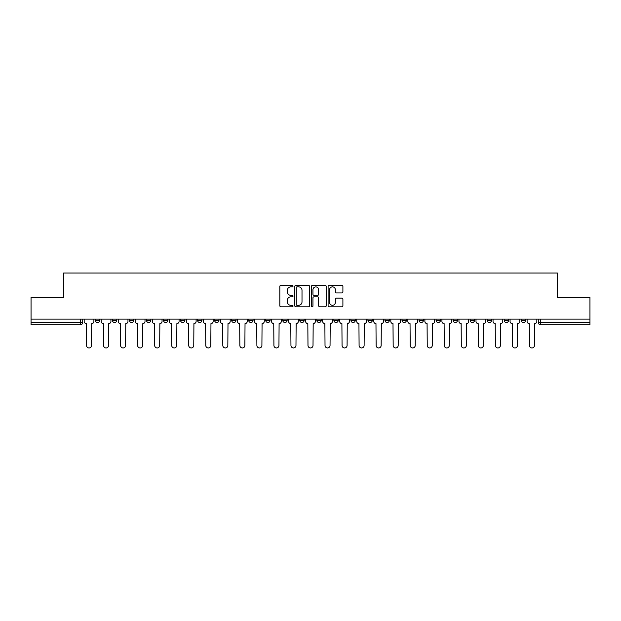 <?xml version="1.0" encoding="UTF-8"?>
<svg xmlns="http://www.w3.org/2000/svg" width="621" height="621" viewBox="0 0 621 621"><rect width="100%" height="100%" fill="white"/><g stroke="black" fill="none" stroke-linecap="round" stroke-linejoin="round"><path stroke-width="0.93" d="M293.027 286.118A0.753 0.753 0 0 0 292.281 285.365L280.886 285.365A1.071 1.071 0 0 0 279.815 286.436L279.815 305.734A1.071 1.071 0 0 0 280.886 306.805L292.281 306.805A0.753 0.753 0 0 0 293.027 306.052A0.753 0.753 0 0 0 292.281 305.307L290.807 305.307A3.431 3.431 0 0 1 287.376 301.876L287.376 300.269A3.431 3.431 0 0 1 290.807 296.838L292.281 296.838A0.753 0.753 0 0 0 293.027 296.085A0.753 0.753 0 0 0 292.281 295.332L290.807 295.332A3.431 3.431 0 0 1 287.376 291.901L287.376 290.294A3.431 3.431 0 0 1 290.807 286.863L292.281 286.863A0.753 0.753 0 0 0 293.027 286.118M521.26 320.327L521.26 319.124L521.26 320.327A2.181 2.181 0 0 0 523.449 322.509A2.181 2.181 0 0 1 521.26 320.327L525.63 320.327A2.181 2.181 0 0 1 523.449 322.509M453.12 320.327L453.12 319.124L453.12 320.327A2.181 2.181 0 0 0 455.302 322.509A2.181 2.181 0 0 1 453.12 320.327L457.491 320.327A2.181 2.181 0 0 1 455.302 322.509M265.726 319.124L265.726 320.327L270.096 320.327A2.181 2.181 0 0 1 267.907 322.509A2.181 2.181 0 0 1 265.726 320.327L265.726 319.124M248.695 319.124L248.695 320.327L253.058 320.327A2.181 2.181 0 0 1 250.876 322.509A2.181 2.181 0 0 1 248.695 320.327L248.695 319.124M163.509 320.327L163.509 319.124L163.509 320.327A2.181 2.181 0 0 0 165.698 322.509A2.181 2.181 0 0 1 163.509 320.327L167.88 320.327A2.181 2.181 0 0 1 165.698 322.509M129.44 319.124L129.44 320.327L133.81 320.327A2.181 2.181 0 0 1 131.629 322.509A2.181 2.181 0 0 1 129.44 320.327L129.44 319.124M112.409 320.327L112.409 319.124L112.409 320.327A2.181 2.181 0 0 0 114.59 322.509A2.181 2.181 0 0 1 112.409 320.327L116.771 320.327A2.181 2.181 0 0 1 114.59 322.509A2.181 2.181 0 0 0 116.771 320.327A2.181 2.181 0 0 1 114.59 322.509M95.37 320.327L95.37 319.124L95.37 320.327A2.181 2.181 0 0 0 97.551 322.509A2.181 2.181 0 0 1 95.37 320.327L99.74 320.327A2.181 2.181 0 0 1 97.551 322.509A2.181 2.181 0 0 0 99.74 320.327A2.181 2.181 0 0 1 97.551 322.509M341.829 292.926A1.071 1.071 0 0 0 342.901 291.854L342.901 286.436A1.071 1.071 0 0 0 341.829 285.365L329.177 285.365A1.071 1.071 0 0 0 328.105 286.436L328.105 305.734A1.071 1.071 0 0 0 329.177 306.805L341.829 306.805A1.071 1.071 0 0 0 342.901 305.734L342.901 299.19A1.071 1.071 0 0 0 341.829 298.119L336.411 298.119A1.071 1.071 0 0 0 335.34 299.19L335.34 302.435A2.864 2.864 0 0 1 332.476 305.307A2.864 2.864 0 0 1 329.604 302.435L329.604 289.735A2.864 2.864 0 0 1 332.476 286.863A2.864 2.864 0 0 1 335.34 289.735L335.34 291.854A1.071 1.071 0 0 0 336.411 292.926L341.829 292.926M31.05 319.124L31.05 297.397L63.59 297.397L63.59 273.046L557.41 273.046L557.41 297.397L589.95 297.397L589.95 319.124L31.05 319.124L31.05 322.509L82.702 322.509L82.702 319.124M309.561 286.436A1.071 1.071 0 0 0 308.49 285.365L295.844 285.365A1.071 1.071 0 0 0 294.773 286.436L294.773 305.734A1.071 1.071 0 0 0 295.844 306.805L308.49 306.805A1.071 1.071 0 0 0 309.561 305.734L309.561 286.436M312.51 285.365L325.156 285.365A1.071 1.071 0 0 1 326.227 286.436L326.227 305.734A1.071 1.071 0 0 1 325.156 306.805L319.745 306.805A1.071 1.071 0 0 1 318.674 305.734L318.674 297.909A1.071 1.071 0 0 0 317.603 296.838L314.009 296.838A1.071 1.071 0 0 0 312.937 297.909L312.937 306.052A0.753 0.753 0 0 1 312.184 306.805A0.753 0.753 0 0 1 311.439 306.052L311.439 286.436A1.071 1.071 0 0 1 312.51 285.365M538.298 319.124L538.298 322.509L589.95 322.509L589.95 324.698L540.48 324.698A2.181 2.181 0 0 1 538.298 322.509L538.298 319.124M589.95 319.124L589.95 322.509M80.52 319.124L80.52 324.698A2.181 2.181 0 0 0 82.702 322.509A2.181 2.181 0 0 1 80.52 324.698L31.05 324.698L31.05 322.509M525.63 319.124L525.63 320.327M508.591 319.124L508.591 320.327A2.181 2.181 0 0 1 506.41 322.509A2.181 2.181 0 0 1 504.229 320.327L508.591 320.327A2.181 2.181 0 0 1 506.41 322.509A2.181 2.181 0 0 0 508.591 320.327L508.591 319.124M504.229 319.124L504.229 320.327M491.56 319.124L491.56 320.327A2.181 2.181 0 0 1 489.371 322.509A2.181 2.181 0 0 1 487.19 320.327L491.56 320.327L491.56 319.124M487.19 319.124L487.19 320.327M474.522 319.124L474.522 320.327A2.181 2.181 0 0 1 472.34 322.509A2.181 2.181 0 0 1 470.151 320.327L474.522 320.327M470.151 319.124L470.151 320.327M457.491 319.124L457.491 320.327L457.491 319.124M440.452 319.124L440.452 320.327A2.181 2.181 0 0 1 438.271 322.509A2.181 2.181 0 0 1 436.082 320.327L440.452 320.327A2.181 2.181 0 0 1 438.271 322.509A2.181 2.181 0 0 0 440.452 320.327L440.452 319.124M436.082 319.124L436.082 320.327M423.413 319.124L423.413 320.327A2.181 2.181 0 0 1 421.232 322.509A2.181 2.181 0 0 1 419.051 320.327L423.413 320.327L423.413 319.124M419.051 319.124L419.051 320.327M406.382 319.124L406.382 320.327A2.181 2.181 0 0 1 404.193 322.509A2.181 2.181 0 0 1 402.012 320.327L406.382 320.327M402.012 319.124L402.012 320.327M389.344 319.124L389.344 320.327A2.181 2.181 0 0 1 387.162 322.509A2.181 2.181 0 0 1 384.973 320.327L389.344 320.327L389.344 319.124M384.973 319.124L384.973 320.327M372.305 319.124L372.305 320.327A2.181 2.181 0 0 1 370.124 322.509A2.181 2.181 0 0 1 367.942 320.327L372.305 320.327L372.305 319.124M367.942 319.124L367.942 320.327M355.274 319.124L355.274 320.327A2.181 2.181 0 0 1 353.093 322.509A2.181 2.181 0 0 1 350.904 320.327L355.274 320.327M350.904 319.124L350.904 320.327M338.235 319.124L338.235 320.327A2.181 2.181 0 0 1 336.054 322.509A2.181 2.181 0 0 1 333.873 320.327L338.235 320.327M333.873 319.124L333.873 320.327M321.204 319.124L321.204 320.327A2.181 2.181 0 0 1 319.015 322.509A2.181 2.181 0 0 1 316.834 320.327A2.181 2.181 0 0 0 319.015 322.509M316.834 319.124L316.834 320.327L321.204 320.327M304.166 319.124L304.166 320.327A2.181 2.181 0 0 1 301.985 322.509A2.181 2.181 0 0 1 299.796 320.327L304.166 320.327L304.166 319.124M299.796 319.124L299.796 320.327M287.127 319.124L287.127 320.327A2.181 2.181 0 0 1 284.946 322.509A2.181 2.181 0 0 1 282.765 320.327L287.127 320.327A2.181 2.181 0 0 1 284.946 322.509A2.181 2.181 0 0 0 287.127 320.327L287.127 319.124M282.765 319.124L282.765 320.327M270.096 319.124L270.096 320.327M253.058 319.124L253.058 320.327L253.058 319.124M236.027 319.124L236.027 320.327A2.181 2.181 0 0 1 233.838 322.509A2.181 2.181 0 0 1 231.656 320.327L236.027 320.327L236.027 319.124M231.656 319.124L231.656 320.327M218.988 319.124L218.988 320.327A2.181 2.181 0 0 1 216.807 322.509A2.181 2.181 0 0 1 214.618 320.327L218.988 320.327M214.618 319.124L214.618 320.327M201.949 319.124L201.949 320.327A2.181 2.181 0 0 1 199.768 322.509A2.181 2.181 0 0 1 197.587 320.327L201.949 320.327M197.587 319.124L197.587 320.327M184.918 319.124L184.918 320.327A2.181 2.181 0 0 1 182.729 322.509A2.181 2.181 0 0 1 180.548 320.327L184.918 320.327A2.181 2.181 0 0 1 182.729 322.509A2.181 2.181 0 0 0 184.918 320.327M180.548 319.124L180.548 320.327M167.88 319.124L167.88 320.327M150.849 319.124L150.849 320.327A2.181 2.181 0 0 1 148.66 322.509A2.181 2.181 0 0 1 146.478 320.327L150.849 320.327A2.181 2.181 0 0 1 148.66 322.509A2.181 2.181 0 0 0 150.849 320.327L150.849 319.124M146.478 319.124L146.478 320.327M133.81 319.124L133.81 320.327L133.81 319.124M116.771 319.124L116.771 320.327L116.771 319.124M99.74 319.124L99.74 320.327L99.74 319.124M297.024 286.863A0.753 0.753 0 0 0 296.271 287.616L296.271 304.554A0.753 0.753 0 0 0 297.024 305.307L298.577 305.307A3.431 3.431 0 0 0 302.008 301.876L302.008 290.294A3.431 3.431 0 0 0 298.577 286.863L297.024 286.863M318.674 289.79A2.864 2.864 0 0 0 315.81 286.918A2.864 2.864 0 0 0 312.937 289.79L312.937 294.261A1.071 1.071 0 0 0 314.009 295.332L317.603 295.332A1.071 1.071 0 0 0 318.674 294.261L318.674 289.79M84.177 321.422L84.177 319.124L84.177 321.422A2.181 2.181 0 0 0 86.358 323.603L86.529 345.447A2.515 2.515 0 0 0 89.036 347.954A2.515 2.515 0 0 0 91.551 345.447L91.714 323.603A2.181 2.181 0 0 0 93.895 321.422L93.895 319.124L93.895 321.422M86.358 323.603L86.529 345.447M91.551 345.447L91.714 323.603M101.215 321.422L101.215 319.124L101.215 321.422A2.181 2.181 0 0 0 103.396 323.603L103.56 345.447A2.515 2.515 0 0 0 106.075 347.954A2.515 2.515 0 0 0 108.582 345.447L108.745 323.603A2.181 2.181 0 0 0 110.934 321.422L110.934 319.124L110.934 321.422M118.246 321.422L118.246 319.124L118.246 321.422A2.181 2.181 0 0 0 120.435 323.603L120.598 345.447A2.515 2.515 0 0 0 123.105 347.954A2.515 2.515 0 0 0 125.621 345.447L125.784 323.603A2.181 2.181 0 0 0 127.965 321.422L127.965 319.124L127.965 321.422M135.285 321.422L135.285 319.124L135.285 321.422A2.181 2.181 0 0 0 137.466 323.603L137.629 345.447A2.515 2.515 0 0 0 140.144 347.954A2.515 2.515 0 0 0 142.651 345.447L142.822 323.603A2.181 2.181 0 0 0 145.004 321.422L145.004 319.124L145.004 321.422M103.396 323.603L103.56 345.447M108.582 345.447L108.745 323.603M120.435 323.603L120.598 345.447M125.621 345.447L125.784 323.603M137.466 323.603L137.629 345.447M142.651 345.447L142.822 323.603M152.324 321.422L152.324 319.124L152.324 321.422A2.181 2.181 0 0 0 154.505 323.603L154.668 345.447A2.515 2.515 0 0 0 157.183 347.954A2.515 2.515 0 0 0 159.69 345.447L159.853 323.603A2.181 2.181 0 0 0 162.042 321.422L162.042 319.124L162.042 321.422M169.354 321.422L169.354 319.124L169.354 321.422A2.181 2.181 0 0 0 171.536 323.603L171.706 345.447A2.515 2.515 0 0 0 174.214 347.954A2.515 2.515 0 0 0 176.729 345.447L176.892 323.603A2.181 2.181 0 0 0 179.073 321.422L179.073 319.124L179.073 321.422M154.505 323.603L154.668 345.447M159.69 345.447L159.853 323.603M171.536 323.603L171.706 345.447M176.729 345.447L176.892 323.603M186.393 321.422L186.393 319.124L186.393 321.422A2.181 2.181 0 0 0 188.574 323.603L188.737 345.447A2.515 2.515 0 0 0 191.252 347.954A2.515 2.515 0 0 0 193.76 345.447L193.923 323.603A2.181 2.181 0 0 0 196.112 321.422L196.112 319.124L196.112 321.422M203.424 321.422L203.424 319.124L203.424 321.422A2.181 2.181 0 0 0 205.613 323.603L205.776 345.447A2.515 2.515 0 0 0 208.283 347.954A2.515 2.515 0 0 0 210.798 345.447L210.961 323.603A2.181 2.181 0 0 0 213.143 321.422L213.143 319.124L213.143 321.422M220.463 321.422L220.463 319.124L220.463 321.422A2.181 2.181 0 0 0 222.644 323.603L222.807 345.447A2.515 2.515 0 0 0 225.322 347.954A2.515 2.515 0 0 0 227.837 345.447L228 323.603A2.181 2.181 0 0 0 230.181 321.422L230.181 319.124L230.181 321.422M237.501 321.422L237.501 319.124L237.501 321.422A2.181 2.181 0 0 0 239.683 323.603L239.846 345.447A2.515 2.515 0 0 0 242.361 347.954A2.515 2.515 0 0 0 244.868 345.447L245.031 323.603A2.181 2.181 0 0 0 247.22 321.422L247.22 319.124L247.22 321.422M254.532 321.422L254.532 319.124L254.532 321.422A2.181 2.181 0 0 0 256.721 323.603L256.884 345.447A2.515 2.515 0 0 0 259.392 347.954A2.515 2.515 0 0 0 261.907 345.447L262.07 323.603A2.181 2.181 0 0 0 264.251 321.422L264.251 319.124L264.251 321.422M271.571 321.422L271.571 319.124L271.571 321.422A2.181 2.181 0 0 0 273.752 323.603L273.915 345.447A2.515 2.515 0 0 0 276.43 347.954A2.515 2.515 0 0 0 278.938 345.447L279.101 323.603A2.181 2.181 0 0 0 281.29 321.422L281.29 319.124L281.29 321.422M288.602 321.422L288.602 319.124L288.602 321.422A2.181 2.181 0 0 0 290.791 323.603L290.954 345.447A2.515 2.515 0 0 0 293.461 347.954A2.515 2.515 0 0 0 295.976 345.447L296.139 323.603A2.181 2.181 0 0 0 298.321 321.422L298.321 319.124L298.321 321.422M305.641 321.422L305.641 319.124L305.641 321.422A2.181 2.181 0 0 0 307.822 323.603L307.985 345.447A2.515 2.515 0 0 0 310.5 347.954A2.515 2.515 0 0 0 313.015 345.447L313.178 323.603A2.181 2.181 0 0 0 315.359 321.422L315.359 319.124L315.359 321.422M188.574 323.603L188.737 345.447M193.76 345.447L193.923 323.603M205.613 323.603L205.776 345.447M210.798 345.447L210.961 323.603M222.644 323.603L222.807 345.447M227.837 345.447L228 323.603M239.683 323.603L239.846 345.447M244.868 345.447L245.031 323.603M256.721 323.603L256.884 345.447M261.907 345.447L262.07 323.603M273.752 323.603L273.915 345.447M278.938 345.447L279.101 323.603M290.791 323.603L290.954 345.447M295.976 345.447L296.139 323.603M307.822 323.603L307.985 345.447M313.015 345.447L313.178 323.603M322.679 321.422L322.679 319.124L322.679 321.422A2.181 2.181 0 0 0 324.861 323.603L325.024 345.447A2.515 2.515 0 0 0 327.539 347.954A2.515 2.515 0 0 0 330.046 345.447L330.209 323.603A2.181 2.181 0 0 0 332.398 321.422L332.398 319.124L332.398 321.422M339.71 321.422L339.71 319.124L339.71 321.422A2.181 2.181 0 0 0 341.899 323.603L342.062 345.447A2.515 2.515 0 0 0 344.57 347.954A2.515 2.515 0 0 0 347.085 345.447L347.248 323.603A2.181 2.181 0 0 0 349.429 321.422L349.429 319.124L349.429 321.422M356.749 321.422L356.749 319.124L356.749 321.422A2.181 2.181 0 0 0 358.93 323.603L359.093 345.447A2.515 2.515 0 0 0 361.608 347.954A2.515 2.515 0 0 0 364.116 345.447L364.279 323.603A2.181 2.181 0 0 0 366.468 321.422L366.468 319.124L366.468 321.422M373.78 321.422L373.78 319.124L373.78 321.422A2.181 2.181 0 0 0 375.969 323.603L376.132 345.447A2.515 2.515 0 0 0 378.639 347.954A2.515 2.515 0 0 0 381.154 345.447L381.317 323.603A2.181 2.181 0 0 0 383.499 321.422L383.499 319.124L383.499 321.422M390.819 321.422L390.819 319.124L390.819 321.422A2.181 2.181 0 0 0 393 323.603L393.163 345.447A2.515 2.515 0 0 0 395.678 347.954A2.515 2.515 0 0 0 398.193 345.447L398.356 323.603A2.181 2.181 0 0 0 400.537 321.422L400.537 319.124L400.537 321.422M407.857 321.422L407.857 319.124L407.857 321.422A2.181 2.181 0 0 0 410.039 323.603L410.202 345.447A2.515 2.515 0 0 0 412.717 347.954A2.515 2.515 0 0 0 415.224 345.447L415.387 323.603A2.181 2.181 0 0 0 417.576 321.422L417.576 319.124L417.576 321.422M324.861 323.603L325.024 345.447M330.046 345.447L330.209 323.603M341.899 323.603L342.062 345.447M347.085 345.447L347.248 323.603M358.93 323.603L359.093 345.447M364.116 345.447L364.279 323.603M375.969 323.603L376.132 345.447M381.154 345.447L381.317 323.603M393 323.603L393.163 345.447M398.193 345.447L398.356 323.603M410.039 323.603L410.202 345.447M415.224 345.447L415.387 323.603M424.888 321.422L424.888 319.124L424.888 321.422A2.181 2.181 0 0 0 427.077 323.603L427.24 345.447A2.515 2.515 0 0 0 429.748 347.954A2.515 2.515 0 0 0 432.263 345.447L432.426 323.603A2.181 2.181 0 0 0 434.607 321.422L434.607 319.124L434.607 321.422M427.077 323.603L427.24 345.447M432.263 345.447L432.426 323.603M441.927 321.422L441.927 319.124L441.927 321.422A2.181 2.181 0 0 0 444.108 323.603L444.271 345.447A2.515 2.515 0 0 0 446.786 347.954A2.515 2.515 0 0 0 449.293 345.447L449.464 323.603A2.181 2.181 0 0 0 451.646 321.422L451.646 319.124L451.646 321.422M444.108 323.603L444.271 345.447M449.293 345.447L449.464 323.603M458.958 321.422L458.958 319.124L458.958 321.422A2.181 2.181 0 0 0 461.147 323.603L461.31 345.447A2.515 2.515 0 0 0 463.817 347.954A2.515 2.515 0 0 0 466.332 345.447L466.495 323.603A2.181 2.181 0 0 0 468.676 321.422L468.676 319.124L468.676 321.422M461.147 323.603L461.31 345.447M466.332 345.447L466.495 323.603M475.997 321.422L475.997 319.124L475.997 321.422A2.181 2.181 0 0 0 478.178 323.603L478.349 345.447A2.515 2.515 0 0 0 480.856 347.954A2.515 2.515 0 0 0 483.371 345.447L483.534 323.603A2.181 2.181 0 0 0 485.715 321.422L485.715 319.124L485.715 321.422M478.178 323.603L478.349 345.447M483.371 345.447L483.534 323.603M493.035 321.422L493.035 319.124L493.035 321.422A2.181 2.181 0 0 0 495.216 323.603L495.379 345.447A2.515 2.515 0 0 0 497.895 347.954A2.515 2.515 0 0 0 500.402 345.447L500.565 323.603A2.181 2.181 0 0 0 502.754 321.422L502.754 319.124L502.754 321.422M495.216 323.603L495.379 345.447M500.402 345.447L500.565 323.603M510.066 321.422L510.066 319.124L510.066 321.422A2.181 2.181 0 0 0 512.255 323.603L512.418 345.447A2.515 2.515 0 0 0 514.925 347.954A2.515 2.515 0 0 0 517.44 345.447L517.603 323.603A2.181 2.181 0 0 0 519.785 321.422L519.785 319.124L519.785 321.422M512.255 323.603L512.418 345.447M517.44 345.447L517.603 323.603M527.105 321.422L527.105 319.124L527.105 321.422A2.181 2.181 0 0 0 529.286 323.603L529.449 345.447A2.515 2.515 0 0 0 531.964 347.954A2.515 2.515 0 0 0 534.471 345.447L534.642 323.603A2.181 2.181 0 0 0 536.823 321.422L536.823 319.124L536.823 321.422M529.286 323.603L529.449 345.447M534.471 345.447L534.642 323.603M540.48 319.124L540.48 324.698"/></g></svg>
